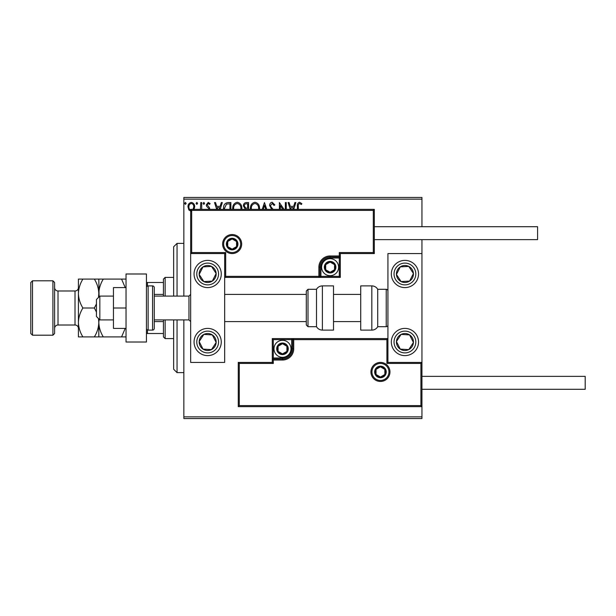 <?xml version="1.0" encoding="UTF-8"?>
<svg xmlns="http://www.w3.org/2000/svg" width="616" height="616" viewBox="0 0 616 616"><rect width="100%" height="100%" fill="white"/><g stroke="black" fill="none" stroke-linecap="round" stroke-linejoin="round"><path stroke-width="0.92" d="M191.33 211.411L188.866 209.979L187.972 206.891C187.949 204.42 189.074 202.926 191.33 202.41C193.593 202.926 194.718 204.42 194.695 206.891L193.801 209.971M200.393 209.363L200.793 202.564L201.709 202.564L201.709 209.363M208.87 209.363L208.662 208.385L206.591 206.268L206.291 204.92L208.223 202.41L210.102 203.588L209.579 204.397L208.324 203.48L207.207 204.874L209.509 207.792L209.794 209.363M223.585 209.363L223.539 208.362C223.4 204.928 224.917 202.995 228.097 202.564L230.861 202.564L230.861 209.363M244.852 209.363L245.253 208.986L243.374 205.944C243.389 203.973 244.329 202.849 246.184 202.564L248.564 202.564L248.564 209.363M262.254 209.363L264.441 202.564L266.774 209.363M265.773 209.363L264.518 205.436L263.255 209.363M285.347 209.363L285.347 202.564L286.263 202.564L286.263 209.363M282.759 209.363L280.311 205.59L280.311 209.363M279.395 209.363L279.395 202.564L284.014 209.363M297.405 209.363L297.405 206.429C297.035 204.266 297.767 202.88 299.584 202.256L301.832 203.626L301.363 204.543L299.592 203.48C298.467 204.065 298.044 205.09 298.321 206.545L298.321 209.363M183.853 199.16L183.853 197.459L421.945 197.459L421.945 199.16L183.853 199.16L183.853 296.096M183.853 319.904L183.853 416.84L421.945 416.84L421.945 418.541L183.853 418.541L183.853 416.84M421.945 199.16L421.945 226.711M421.945 239.632L421.945 253.584L387.926 253.584L387.926 362.416L421.945 362.416L421.945 253.584M420.921 405.613L421.945 406.637L238.276 406.637L238.276 362.416L239.293 363.44L239.293 405.613L420.921 405.613L420.921 363.44L421.945 362.416L421.945 416.84M290.275 209.363L288.096 202.564L289.089 202.564L290.313 206.375L293.655 206.375L294.879 202.564L295.88 202.564L293.701 209.363M271.648 209.363L269.631 205.482C269.646 203.696 270.486 202.618 272.141 202.256L274.813 204.859L274.074 205.459L272.21 203.48L270.54 205.498L270.84 206.66L273.119 209.363M250.435 209.363L250.396 208.516C250.342 205.12 251.859 203.034 254.962 202.256C258.065 203.003 259.598 205.074 259.552 208.462L259.513 209.363M232.733 209.363L232.694 208.516C232.632 205.12 234.157 203.034 237.26 202.256C240.363 203.003 241.895 205.074 241.849 208.462L241.803 209.363M216.709 209.363L214.53 202.564L215.531 202.564L216.755 206.375L220.097 206.375L221.321 202.564L222.314 202.564L220.135 209.363M204.612 203.403L203.85 204.397L203.088 203.403L203.85 202.41L204.612 203.403M197.59 203.403L196.827 204.397L196.065 203.403L196.827 202.41L197.59 203.403M186.148 203.403L185.385 204.397L184.615 203.403L185.385 202.41L186.148 203.403M292.7 209.363L293.27 207.6L290.706 207.6L291.276 209.363M258.589 209.363L258.635 208.47C258.681 205.759 257.465 204.096 254.993 203.48C252.483 204.096 251.251 205.775 251.313 208.524L251.359 209.363M247.185 208.208L247.647 208.208L247.647 203.78L246.6 203.78C245.145 203.765 244.375 204.481 244.29 205.944L245.73 208.069L247.185 208.208M240.879 209.363L240.933 208.47C240.979 205.759 239.763 204.096 237.291 203.48C234.773 204.096 233.549 205.775 233.61 208.524L233.656 209.363M229.945 209.363L229.945 203.78L226.511 204.089L224.455 208.37L224.509 209.363M219.142 209.363L219.704 207.6L217.14 207.6L217.71 209.363M193.031 209.363L193.778 206.884C193.817 205.043 193.001 203.904 191.337 203.48C189.666 203.904 188.85 205.036 188.889 206.884C188.85 208.724 189.666 209.879 191.337 210.349M207.661 260.383A13.606 13.606 0 0 1 221.267 273.989A13.606 13.606 0 0 1 207.661 287.595A13.606 13.606 0 0 1 194.055 273.989A13.606 13.606 0 0 1 207.661 260.383A13.606 13.606 0 0 0 196.273 281.427A13.606 13.606 0 0 0 215.107 285.377A13.606 13.606 0 0 0 219.05 266.543M207.661 355.617A13.606 13.606 0 0 0 221.267 342.011A13.606 13.606 0 0 0 207.661 328.405A13.606 13.606 0 0 0 194.055 342.011A13.606 13.606 0 0 0 207.661 355.617M224.671 253.584L224.671 362.416L190.66 362.416L190.66 253.584L224.671 253.584L225.687 252.56L225.687 276.368L224.671 277.392L320.928 277.392L320.928 276.368L339.293 276.368L339.293 258.004L330.107 258.004A9.186 9.186 0 0 0 320.928 267.182L320.928 276.368L319.904 276.368A1.024 1.024 0 0 1 318.88 277.392L318.88 267.182A11.227 11.227 0 0 1 330.107 255.963L339.293 255.963L339.293 252.56L373.304 252.56L373.304 210.387L374.32 209.363L374.32 253.584L340.309 253.584L340.309 255.963L339.293 255.963L339.293 256.98L330.107 256.98A10.203 10.203 0 0 0 319.904 267.182L319.904 276.368L225.687 276.368M404.935 355.617A13.606 13.606 0 0 1 391.329 342.011A13.606 13.606 0 0 1 404.935 328.405A13.606 13.606 0 0 1 418.541 342.011A13.606 13.606 0 0 1 404.935 355.617M404.935 260.383A13.606 13.606 0 0 0 391.329 273.989A13.606 13.606 0 0 0 404.935 287.595A13.606 13.606 0 0 0 418.541 273.989A13.606 13.606 0 0 0 404.935 260.383M99.846 319.904L96.442 316.501L96.442 299.499L99.846 296.096L99.846 319.904L113.452 319.904M154.262 319.904L188.958 319.904L188.958 296.096L190.66 294.394M371.941 371.941A8.501 8.501 0 0 0 380.449 380.449A8.501 8.501 0 0 0 388.95 371.941A8.501 8.501 0 0 0 380.449 363.44A8.501 8.501 0 0 0 371.941 371.941M238.276 362.416L272.287 362.416L272.287 360.037L273.304 360.037L273.304 363.44L239.293 363.44M282.49 357.996L282.49 359.02L273.304 359.02A1.024 1.024 0 0 0 272.287 360.037L272.287 338.608L291.676 338.608L291.676 339.632L273.304 339.632L273.304 357.996L282.49 357.996A9.186 9.186 0 0 0 291.676 348.818L291.676 339.632L292.692 339.632A1.024 1.024 0 0 1 293.716 338.608L291.676 338.608M282.49 360.037L282.49 359.02A10.203 10.203 0 0 0 292.692 348.818L292.692 339.632L293.716 339.632L293.716 338.608L387.926 338.608L386.91 339.632L293.716 339.632L293.716 348.818A11.227 11.227 0 0 1 282.49 360.037L273.304 360.037L273.304 357.996L272.287 357.996M239.293 405.613L238.276 406.637M272.287 362.416L273.304 363.44M420.921 363.44L386.91 363.44L387.926 362.416M272.287 338.608L273.304 339.632M240.656 244.059A8.501 8.501 0 0 0 232.155 235.551A8.501 8.501 0 0 0 223.647 244.059A8.501 8.501 0 0 0 232.155 252.56A8.501 8.501 0 0 0 240.656 244.059M373.304 210.387L191.676 210.387L191.676 252.56L190.66 253.584L190.66 209.363L374.32 209.363M340.309 258.004L339.293 258.004L339.293 256.98A1.024 1.024 0 0 0 340.309 255.963L340.309 277.392L320.928 277.392M374.32 253.584L373.304 252.56M340.309 253.584L339.293 252.56M191.676 210.387L190.66 209.363M340.309 277.392L339.293 276.368M335.212 267.182A5.105 5.105 0 0 0 325.687 264.634A5.105 5.105 0 0 0 330.107 272.287A5.105 5.105 0 0 0 335.212 267.182M334.526 267.182L334.526 264.634L330.107 262.085L325.687 264.634L325.687 269.739L330.107 272.287L334.526 269.739L334.526 267.182M321.606 267.182A8.501 8.501 0 0 1 330.107 258.681A8.501 8.501 0 0 1 338.608 267.182A8.501 8.501 0 0 1 330.107 275.691A8.501 8.501 0 0 1 321.606 267.182M325.687 264.634L325.687 269.739L330.107 272.287L334.526 269.739L334.526 264.634L330.107 262.085M287.595 348.818A5.105 5.105 0 0 0 278.07 346.261A5.105 5.105 0 0 0 282.49 353.915A5.105 5.105 0 0 0 287.595 348.818M286.91 348.818L286.91 346.261L282.49 343.713L278.07 346.261L278.07 351.366L282.49 353.915L286.91 351.366L286.91 348.818M273.989 348.818A8.501 8.501 0 0 1 282.49 340.309A8.501 8.501 0 0 1 290.991 348.818A8.501 8.501 0 0 1 282.49 357.319A8.501 8.501 0 0 1 273.989 348.818M278.07 346.261L278.07 351.366L282.49 353.915L286.91 351.366L286.91 346.261L282.49 343.713M385.547 371.941A5.105 5.105 0 0 0 376.03 369.392A5.105 5.105 0 0 0 380.449 377.046A5.105 5.105 0 0 0 385.547 371.941M384.861 371.941L384.861 369.392L380.449 366.843L376.03 369.392L376.03 374.497L380.449 377.046L384.861 374.497L384.861 371.941M376.03 369.392L376.03 374.497L380.449 377.046L384.861 374.497L384.861 369.392M237.252 244.059A5.105 5.105 0 0 0 227.735 241.503A5.105 5.105 0 0 0 232.155 249.157A5.105 5.105 0 0 0 237.252 244.059M236.575 244.059L236.575 241.503L232.155 238.954L227.735 241.503L227.735 246.608L232.155 249.157L236.575 246.608L236.575 244.059M227.735 241.503L227.735 246.608L232.155 249.157L236.575 246.608L236.575 241.503M200.547 337.36A8.501 8.501 0 0 0 211.504 349.595A8.501 8.501 0 0 0 212.312 334.896A8.501 8.501 0 0 0 200.547 337.36M201.501 337.984L199.176 341.541L203.01 349.133L211.504 349.595L216.154 342.481L212.312 334.896L203.827 334.426L201.501 337.984M215.107 330.623A13.606 13.606 0 0 1 219.05 349.457A13.606 13.606 0 0 1 200.223 353.399A13.606 13.606 0 0 1 207.661 328.405M199.176 341.541L203.01 349.133L211.504 349.595L216.154 342.481L212.312 334.896L203.827 334.426L199.176 341.541M397.813 337.36A8.501 8.501 0 0 0 408.778 349.595A8.501 8.501 0 0 0 409.586 334.896A8.501 8.501 0 0 0 397.813 337.36M398.768 337.984L396.442 341.541L400.285 349.133L408.778 349.595L413.428 342.481L409.586 334.896L401.093 334.426L398.768 337.984M396.442 341.541L400.285 349.133L408.778 349.595L413.428 342.481L409.586 334.896L401.093 334.426L396.442 341.541M412.05 269.338A8.501 8.501 0 0 0 396.442 274.459A8.501 8.501 0 0 0 409.586 281.104A8.501 8.501 0 0 0 412.05 269.338M411.103 269.962L408.778 266.405L400.285 266.867L396.442 274.459L401.093 281.574L409.586 281.104L413.428 273.519L411.103 269.962M416.324 266.543A13.606 13.606 0 0 1 412.373 285.377M404.935 287.595A13.606 13.606 0 0 1 393.547 281.427M408.778 266.405L400.285 266.867L396.442 274.459L401.093 281.574L409.586 281.104L413.428 273.519L408.778 266.405M214.784 269.338A8.501 8.501 0 0 0 199.176 274.459A8.501 8.501 0 0 0 212.312 281.104A8.501 8.501 0 0 0 214.784 269.338M213.829 269.962L211.504 266.405L203.01 266.867L199.176 274.459L203.827 281.574L212.312 281.104L216.154 273.519L213.829 269.962M211.504 266.405L203.01 266.867L199.176 274.459L203.827 281.574L212.312 281.104L216.154 273.519L211.504 266.405M371.833 330.107A6.799 6.799 0 0 0 377.724 326.703L377.724 289.297A6.799 6.799 0 0 0 371.833 285.893L360.722 285.893L360.722 330.107L371.833 330.107L371.833 285.893M377.724 326.703L386.232 326.703A1.702 1.702 0 0 0 387.926 325.009M386.232 326.703L386.232 289.297A1.702 1.702 0 0 1 387.926 290.991M386.232 289.297L377.724 289.297M322.391 330.107L333.51 330.107L333.51 285.893L322.391 285.893L322.391 330.107C319.827 330.022 317.864 328.89 316.501 326.703L316.501 289.297L308 289.297L308 326.703L306.298 325.009L306.298 290.991L306.298 294.394L224.671 294.394M306.298 302.248L306.298 294.394M421.945 376.368L585.2 376.368L585.2 389.289L421.945 389.289M374.32 226.711L537.583 226.711L537.583 239.632L374.32 239.632M126.034 308L113.452 308L113.452 328.405L126.034 328.405M113.452 308L113.452 287.595L126.034 287.595M126.034 342.011L126.034 273.989L146.439 273.989L146.439 342.011L126.034 342.011M148.14 285.893L148.14 330.107L152.56 330.107A1.702 1.702 0 0 0 154.262 328.405L154.262 287.595A1.702 1.702 0 0 0 152.56 285.893L148.14 285.893A1.702 1.702 0 0 0 146.439 287.595M148.14 330.107A1.702 1.702 0 0 1 146.439 328.405M177.054 319.904L177.054 372.626L173.65 369.223L173.65 319.904M173.65 296.096L173.65 246.777L177.054 243.374L177.054 296.096M165.15 319.904L165.15 338.608L163.448 336.913L163.448 319.904M163.448 296.096L163.448 279.087L165.15 277.392L165.15 296.096M165.15 338.608L173.65 338.608M165.15 277.392L173.65 277.392M163.448 333.51L146.439 333.51M163.448 321.606L154.262 321.606M163.448 294.394L154.262 294.394M146.439 282.49L147.463 282.49L147.463 286.032M163.448 282.49L147.463 282.49M147.463 329.968L147.463 333.51M54.608 282.49L54.608 333.51L52.907 335.212L52.907 280.788L54.608 282.49M32.502 335.212L30.8 333.51L30.8 282.49L32.502 280.788L32.502 335.212L52.907 335.212M54.608 328.405A3.403 3.403 0 0 1 58.012 325.009L75.013 325.009A3.403 3.403 0 0 1 78.417 328.405L78.417 279.087L94.356 279.087C97.151 283.591 98.637 288.411 98.822 293.547C98.999 288.465 100.485 283.653 103.296 279.087L121.56 279.087L125.225 287.595M54.608 287.595A3.403 3.403 0 0 0 58.012 290.991L75.013 290.991A3.403 3.403 0 0 0 78.417 287.595L78.417 293.547C78.586 288.465 80.08 283.653 82.891 279.087M32.502 280.788L52.907 280.788M98.822 336.913L98.822 322.453C98.652 327.535 97.166 332.347 94.356 336.913L103.296 336.913C100.5 332.409 99.014 327.589 98.822 322.453L99.076 319.134M103.296 336.913L126.034 336.913M125.225 328.405L121.56 336.913M99.076 296.866L98.822 279.087L94.356 279.087M103.296 279.087L98.822 279.087M126.034 279.087L121.56 279.087M98.475 318.534L98.822 322.453L98.822 318.88M98.822 297.12L98.822 293.547L98.468 297.474M96.442 303.919L94.356 308L96.442 312.089M78.417 322.453C78.602 327.589 80.095 332.409 82.891 336.913L78.417 336.913L78.417 322.453C78.586 317.379 80.08 312.558 82.891 308C80.095 303.503 78.602 298.683 78.417 293.547M82.891 308L94.356 308M82.891 336.913L94.356 336.913M389.966 371.941A9.525 9.525 0 0 1 380.449 381.466A9.525 9.525 0 0 1 370.924 371.941A9.525 9.525 0 0 1 380.449 362.416A9.525 9.525 0 0 1 389.966 371.941M386.91 363.44L386.91 339.632M291.676 348.818L293.716 348.818M222.63 244.059A9.525 9.525 0 0 1 232.155 234.534A9.525 9.525 0 0 1 241.68 244.059A9.525 9.525 0 0 1 232.155 253.584A9.525 9.525 0 0 1 222.63 244.059M191.676 252.56L225.687 252.56M330.107 258.004L330.107 255.963M320.928 267.182L318.88 267.182M335.889 267.182A5.783 5.783 0 0 0 330.107 261.4A5.783 5.783 0 0 0 324.324 267.182A5.783 5.783 0 0 0 330.107 272.965A5.783 5.783 0 0 0 335.889 267.182M288.273 348.818A5.783 5.783 0 0 0 282.49 343.035A5.783 5.783 0 0 0 276.707 348.818A5.783 5.783 0 0 0 282.49 354.6A5.783 5.783 0 0 0 288.273 348.818M386.232 371.941A5.783 5.783 0 0 0 380.449 366.158A5.783 5.783 0 0 0 374.667 371.941A5.783 5.783 0 0 0 380.449 377.724A5.783 5.783 0 0 0 386.232 371.941M237.938 244.059A5.783 5.783 0 0 0 232.155 238.276A5.783 5.783 0 0 0 226.372 244.059A5.783 5.783 0 0 0 232.155 249.842A5.783 5.783 0 0 0 237.938 244.059M198.552 336.059A10.88 10.88 0 0 0 201.709 351.128A10.88 10.88 0 0 0 216.778 347.963A10.88 10.88 0 0 0 213.613 332.902A10.88 10.88 0 0 0 198.552 336.059M395.826 336.059A10.88 10.88 0 0 0 398.983 351.128A10.88 10.88 0 0 0 414.044 347.963A10.88 10.88 0 0 0 410.887 332.902A10.88 10.88 0 0 0 395.826 336.059M414.044 268.037A10.88 10.88 0 0 0 398.983 264.872A10.88 10.88 0 0 0 395.826 279.941A10.88 10.88 0 0 0 410.887 283.098A10.88 10.88 0 0 0 414.044 268.037M216.778 268.037A10.88 10.88 0 0 0 201.709 264.872A10.88 10.88 0 0 0 198.552 279.941A10.88 10.88 0 0 0 213.613 283.098A10.88 10.88 0 0 0 216.778 268.037M152.56 330.107L152.56 285.893M58.012 290.991L58.012 325.009M75.013 325.009L75.013 290.991M188.958 319.904L190.66 321.606M360.722 321.606L333.51 321.606M306.298 321.606L224.671 321.606M360.722 294.394L333.51 294.394M99.846 296.096L113.452 296.096M154.262 296.096L188.958 296.096M308 326.703L316.501 326.703M308 289.297L306.298 290.991M322.391 285.893C319.827 285.978 317.864 287.11 316.501 289.297M177.054 243.374L183.853 243.374M177.054 372.626L183.853 372.626"/></g></svg>
